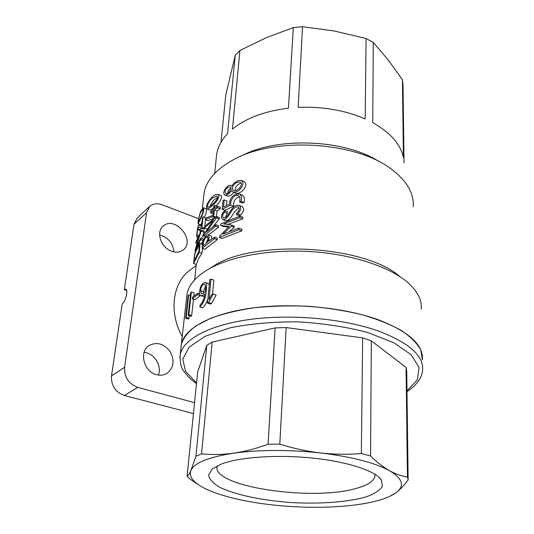 <?xml version="1.0" encoding="UTF-8"?>
<svg xmlns="http://www.w3.org/2000/svg" width="534" height="534" viewBox="0 0 534 534"><rect width="100%" height="100%" fill="white"/><g stroke="black" fill="none" stroke-linecap="round" stroke-linejoin="round"><path stroke-width="0.8" d="M158.431 375.082C162.189 365.777 154.119 352.994 144.113 352.38M156.502 374.681C143.726 371.751 138.767 351.592 149.16 345.485C157.016 341.6 164.031 343.682 170.213 351.739C174.852 360.777 173.73 368.019 166.868 373.466C163.751 375.275 160.293 375.676 156.502 374.681M173.83 251.861C172.943 243.057 168.203 237.436 159.613 234.993M171.794 251.294C161.048 247.943 155.628 231.983 163.164 226.149C174.852 215.155 196.098 240.494 183.195 249.925C180.045 252.302 176.247 252.756 171.794 251.294M193.448 413.563L124.389 395.48C115.351 392.103 111.059 385.568 111.519 375.869L122.206 303.899C125.65 301.51 128.507 289.435 125.697 289.214L124.309 289.708L134.027 224.233L137.158 218.086L149.68 206.471C153.044 203.608 157.196 203.04 162.142 204.782L198.608 218.666M194.556 402.643L137.812 387.397C128.594 383.893 124.195 377.184 124.602 367.265L146.543 212.706L149.68 206.471M182.207 336.594C168.564 312.37 172.662 282.546 189.904 270.251L196.185 265.531M207.466 303.072L209.809 279.662L211.003 279.102L208.981 299.467L211.597 294.688L213.213 294.027L208.58 302.578L207.466 303.072L210.369 304.033L211.491 303.546L216.143 295.022L213.213 294.027M205.023 292.445C203.08 293.546 201.872 294.007 201.385 293.807L200.597 290.73C201.071 286.558 202.426 284.382 204.669 284.201C205.737 285.823 205.857 288.574 205.023 292.445M205.617 285.91L203.414 291.677L203.381 293.266M199.609 291.444C199.336 293.954 199.729 295.375 200.784 295.709C201.652 295.876 203.007 295.382 204.842 294.221C204.302 298.573 202.686 302.224 200.016 305.194L199.829 306.93C202.433 304.807 205.603 298.246 205.85 294.401C206.278 290.102 207.646 282.9 205.336 282.393C202.226 282.866 200.323 285.884 199.609 291.444M192.293 298.806L192.46 297.258L197.814 293.173L197.647 294.728L192.293 298.806L195.09 299.734L200.47 295.562M188.175 315.36L190.671 292.685L191.359 291.998L188.862 314.7L188.175 315.36L191.005 316.262L191.686 315.607L193.462 299.2M185.578 318.151L188.095 295.596L188.669 294.888L186.159 317.476L185.578 318.151L188.415 319.052L188.996 318.377L189.29 315.714M186.159 317.476L188.996 318.377M188.669 294.888L190.371 295.456M188.862 314.7L191.686 315.607M193.795 296.143L194.142 292.932L191.359 291.998M197.647 294.728L200.457 295.669M197.814 293.173L199.576 293.76M199.829 306.93L202.686 307.864C204.749 305.982 206.471 303.105 207.853 299.227M207.726 283.34L209.308 284.642M204.435 296.677L200.784 295.709M212.479 294.327L213.867 280.096L211.003 279.102M199.109 245.506L195.764 251.561C194.61 254.591 194.736 254.157 193.976 261.126L198.835 251.481L199.409 245.613M193.582 263.496L199.229 252.275C199.836 248.27 200.023 245.34 199.776 243.471L199.502 243.658C197.066 246.541 195.377 250.586 194.443 255.799L193.582 263.496L196.405 264.49L198.448 258.803L201.932 253.249L202.446 248.383M206.017 237.089C204.088 239.439 203.114 242.409 203.1 246.014L207.766 241.882C208.333 238.898 208.207 237.096 207.379 236.469L206.017 237.089L208.126 237.87M208.093 238.711L206.224 243.144M214.528 238.671L202.206 248.297L204.896 249.278L217.251 239.686L217.405 238.124L214.681 237.109L214.528 238.671L217.251 239.686M202.206 248.297C202.192 243.19 203.514 238.938 206.184 235.547L207.953 234.806C209.108 235.648 209.341 237.777 208.667 241.188L214.681 237.109M239.953 216.083L239.819 217.658L223.873 223.879L231.482 225.094L231.382 226.136L222.912 234.192L238.925 228.085L238.791 229.68L219.441 237.403L219.607 235.981L229.166 226.469L220.629 225.421L220.742 223.98L239.953 216.083L242.89 217.231L242.756 218.806L227.678 224.46M200.757 238.084L200.59 239.599L194.957 251.033L199.709 234.166L195.818 243.197L195.985 241.682L201.618 230.081L195.945 246.821L200.757 238.084L203.434 239.072L203.274 240.587L201.038 243.925M201.365 228.185L198.474 226.837L197.567 229.493L196.739 236.936C196.198 237.196 198.061 223.379 198.915 225.068L201.538 226.436L202.493 217.632L203.067 216.824L201.919 227.477L201.365 228.185L204.028 229.186L204.609 228.151M200.724 212.298L203 209.421C203.381 211.05 202.666 213.627 200.851 217.138L198.434 221.957C197.994 221.497 199.656 213.827 200.724 212.298M200.884 210.857C198.661 217.431 197.747 221.737 198.141 223.773L201.331 217.191C203.521 212.619 204.235 209.475 203.467 207.766L200.884 210.857M215.916 224.707L215.763 226.256L203.507 236.068L203.641 234.86L213.326 220.295L204.362 228.058L204.529 226.503L216.731 216.544L216.61 217.785L206.031 232.19L215.916 224.707L218.62 225.742L218.466 227.284L208.3 234.933M210.636 212.879L210.79 211.384L213.513 209.215L213.834 206.077L214.828 205.336L214.508 208.48L217.725 206.284L217.572 207.793L214.354 209.989L213.727 216.21L205.25 219.661L205.423 218.119L212.886 215.362L213.36 210.716L210.636 212.879L213.046 213.814M217.692 197.38L215.022 199.149C213.026 200.604 211.384 202.947 210.096 206.177M212.412 198.114L217.118 195.905C218.066 197.76 216.857 200.223 213.487 203.294C211.31 205.523 209.395 206.845 207.746 207.245C205.93 206.298 210.189 199.316 212.412 198.114M212.572 196.632C207.272 202.393 205.477 206.538 207.185 209.048C209.114 208.48 211.577 206.638 214.575 203.507C217.605 200.891 220.368 194.903 217.892 194.303C216.076 194.236 214.301 195.01 212.572 196.632M224.721 210.69L223.933 211.304C221.156 214.995 220.716 217.732 222.605 219.514C224.941 219.995 227.517 217.865 230.321 213.119C232.363 209.121 234.907 206.985 237.95 206.718C240.08 208.287 239.646 210.443 236.642 213.186L236.515 214.648L239.399 215.776L240.64 214.975C244.205 211.177 244.565 208.32 241.728 206.384L238.838 205.243L235.754 205.503C233.632 206.618 231.335 209.261 228.852 213.433C227.551 216.09 225.755 217.605 223.466 217.972C222.064 216.657 222.438 214.735 224.58 212.192L227.317 213.266L227.457 211.764L224.721 210.69L224.58 212.192M238.845 205.243C241.635 207.165 241.275 210.029 237.743 213.834L236.515 214.648M224.187 199.903L223.012 200.55L222.171 209.235L230.741 205.089C229.96 200.664 234.026 194.176 238.371 195.571C239.966 196.619 240.38 198.728 239.606 201.892L241.168 201.371C241.995 197.587 241.395 195.11 239.372 193.942L235.521 194.369C231.502 196.425 229.5 199.683 229.527 204.148L223.499 207.079L224.187 199.903L226.89 200.984L226.456 205.577M230.888 188.355C228.973 189.33 227.898 190.932 227.651 193.154M228.178 187.254L230.107 186.907C233.211 188.088 227.938 194.69 225.748 193.555C224.38 191.539 225.188 189.443 228.178 187.254M241.214 183.129L240.113 183.456C236.749 185.031 235.14 187.367 235.28 190.458M237.316 182.301L240.066 182.007C244.398 184.13 236.976 192.3 233.705 190.378C230.421 189.57 233.872 183.189 237.316 182.301M238.338 180.652C235.22 181.9 233.071 183.756 231.883 186.212L230.788 185.492C227.33 183.623 221.156 193.595 224.961 195.017C227.164 195.224 229.34 193.762 231.476 190.631L233.051 191.973C238.217 193.809 246.628 183.356 241.201 180.385L238.338 180.652M233.865 192.3C231.756 195.07 229.687 196.338 227.658 196.105L227.431 196.011M244.038 181.56C249.538 184.584 241.074 194.95 235.821 193.101L235.474 192.954M222.171 209.235L224.881 210.296L233.532 206.191L230.741 205.089M239.619 196.579C235.287 198.047 233.258 201.251 233.532 206.191M239.606 201.892L242.489 203.047L244.071 202.533L241.168 201.371M239.372 193.949L242.229 195.104C244.285 196.258 244.899 198.735 244.071 202.533M227.317 213.266L225.341 217.572M220.529 195.357C223.693 196.178 218.806 203.801 215.963 205.784M213.66 207.813C211.711 209.468 210.429 210.216 209.809 210.069L207.219 209.054M205.25 219.661L207.893 220.669L214.141 218.266M212.852 216.851L215.002 217.678M213.727 216.21L215.93 217.064M216.437 216.737L217.004 211.023L214.354 209.989M217.572 207.793L220.242 208.841L217.004 211.023M220.242 208.841L220.388 207.332L217.725 206.284M217.465 206.451L214.828 205.336M204.362 228.058L207.012 229.059L207.332 228.719M216.61 217.785L219.294 218.82L219.414 217.585L216.731 216.544M203.461 207.779L206.091 208.801C206.965 209.929 206.391 212.779 204.382 217.331M201.952 222.631L200.884 224.801M197.086 236.428L197.713 236.669M197.246 234.973L198.328 235.374M197.567 229.493L200.31 230.521L200.036 232.37M197.72 228.739L200.464 229.767L200.31 230.521M200.978 228.005L200.464 229.767M201.919 227.477L204.575 228.479M204.816 226.189L205.503 219.761M205.69 217.985L203.067 216.824M195.818 243.197L196.572 243.477M201.492 231.295L204.155 232.29L204.282 231.082L201.618 230.081M404.038 162.923L403.036 85.427L402.442 79.72L388.231 60.002L373.286 42.426L366.09 38.501L334.538 31.059L302.538 26.7L293.326 27.614L266.252 37.707L239.933 50.496L235.22 55.409L225.829 94.752L220.996 142.311M216.297 157.857L216.677 154.146C217.845 146.963 221.47 140.148 227.551 133.687L235.22 55.409M373.286 42.426L372.752 122.64C390.434 132.639 400.654 144.3 403.424 157.617L402.442 79.72M302.538 26.7L298.146 107.381C322.77 106.4 345.111 110.244 365.169 118.915L366.09 38.501M239.933 50.496L232.444 129.141C245.94 118.141 264.604 111.152 288.44 108.168L293.326 27.614M242.242 155.534C278.02 136.537 345.445 139.454 379.147 161.655M203.641 196.946L204.048 193.161C206.384 179.865 216.791 168.41 235.28 158.785C276.272 136.784 356.038 141.937 390.941 168.851C406.761 180.692 414.177 193.308 413.189 206.691M186.6 297.478L186.98 294.087C188.589 285.416 195.19 277.453 206.792 270.191C228.786 256.687 269.617 248.924 311.255 251.607C352.887 254.311 390.775 267.167 408.543 283.234C417.875 291.851 422.107 300.522 421.233 309.233M207.566 269.723L212.632 266.68C252.448 238.985 364.969 244.879 400.053 276.732M179.838 357.867L181.346 344.29C183.376 337.875 188.195 331.768 195.798 325.967L210.93 318.177C223.466 313.652 238.037 310.161 254.651 307.704C272.106 305.955 290.209 305.495 308.946 306.322C327.569 307.911 345.164 310.681 361.738 314.633C377.264 319.165 390.467 324.452 401.368 330.493C410.679 336.8 417.147 343.309 420.779 350.017L422.327 359.869C423.716 345.044 408.964 331.647 378.072 319.672C343.576 307.21 292.011 302.464 251.16 308.165C210.229 313.865 184.29 328.697 181.346 344.29L186.98 294.087M204.155 232.29L201.612 238.398M207.953 234.806L210.63 235.801C211.484 236.061 211.831 237.143 211.678 239.032M219.294 218.82L213.213 226.476M231.382 226.136L234.239 227.23L234.333 226.189L231.482 225.094M234.239 227.23L229.78 231.255M238.791 229.68L241.748 230.815L241.882 229.219L238.925 228.085M241.748 230.815L222.204 238.431L219.441 237.403M228.505 227.077L223.366 226.463L220.629 225.421M239.112 207.926C236.756 209.108 234.446 211.664 232.183 215.596C229.7 219.407 227.417 221.069 225.348 220.575L222.605 219.514M237.743 213.834L240.64 214.975M239.819 217.658L242.756 218.806M203.507 236.068L205.169 236.682M215.763 226.256L218.466 227.284M194.957 251.033L195.477 251.22M200.59 239.599L203.274 240.587M199.229 252.275L201.932 253.249M208.58 302.578L211.491 303.546M126.665 290.469L124.309 289.708M374.901 474.245L374.915 476.435C373.787 481.127 367.993 484.985 357.54 488.016C314.252 501.746 211.484 486.955 217.091 466.229L217.184 465.868M220.829 464.26C238.371 457.244 276.091 454.407 311.836 458.012C347.607 461.596 375.629 470.941 381.389 480.059L382.357 486.354C379.881 490.319 374.574 493.79 366.431 496.76C348.201 502.174 319.786 504.203 290.943 502.521C262.181 500.478 235.34 494.878 219.814 487.282C213.106 483.35 209.355 479.292 208.574 475.113L212.091 469.112L220.829 464.26M370.556 455.969L361.344 453.533C348.028 454.674 334.484 454.487 320.72 452.979C306.957 451.35 293.32 448.406 279.809 444.148L268.068 444.201C256.38 448.54 244.926 451.53 233.698 453.166C259.891 449.628 288.901 449.561 320.72 452.979C351.993 456.817 374.955 462.738 389.606 470.748C383.392 467.217 377.037 462.297 370.556 455.969L371.317 340.839L362.666 337.875L286.157 327.562L275.123 327.903L212.178 342.08L206.812 345.318L197.687 371.831L187.08 476.215C188.195 475.567 189.49 473.618 190.965 470.381C194.536 462.778 208.781 457.037 233.698 453.166C222.484 454.694 211.764 454.921 201.538 453.853L212.178 342.08M371.317 340.839L406.06 367.425L406.728 371.324L408.13 479.892C403.998 485.499 399.959 489.785 396.008 492.749L389.513 496.473C379.294 500.985 365.169 504.116 347.153 505.865C324.071 507.981 299.868 507.741 274.543 505.157C249.238 502.461 228.292 497.908 211.698 491.507C205.844 489.171 201.091 486.688 197.46 484.058C191.259 479.545 189.089 474.986 190.965 470.381L195.938 456.23L201.538 453.853M197.46 484.058L189.957 479.051L187.08 476.215M193.535 481.595L198.902 485.059M391.195 495.665L396.008 492.749C404.966 486.04 402.83 478.704 389.606 470.748C395.821 474.152 401.762 476.215 407.435 476.922L408.13 479.892M407.435 476.922L406.06 367.425M361.344 453.533L362.666 337.875M279.809 444.148L286.157 327.562M268.068 444.201L275.123 327.903M195.938 456.23L206.812 345.318M124.389 395.48L137.812 387.397M111.519 375.869L124.602 367.265M134.027 224.233L146.543 212.706M200.597 290.73L203.414 291.677M196.492 383.559C191.392 379.968 187.381 376.096 184.45 371.958C181.22 368.553 179.791 362.793 180.178 354.676C183.089 339.41 209.141 324.919 250.319 319.399C291.417 313.879 343.322 318.618 378.039 330.893C409.124 342.681 423.963 355.831 422.554 370.349C422.034 376.61 418.376 383.926 406.995 391.642M196.559 382.905L185.585 371.397L182.782 359.162L189.176 347.107L205.129 336.293L230 327.849C250.533 323.724 273.208 321.728 298.025 321.855C322.977 323.35 346.132 326.875 367.505 332.435L393.838 342.715L411.334 354.856L419.09 367.626L417.308 379.908L406.981 390.815M205.944 282.726L208.126 283.474M231.109 185.625L231.996 185.992M224.961 195.017L227.658 196.098M233.091 191.986L235.821 193.094M241.208 180.358L244.051 181.533M220.522 195.364L217.885 194.309M200.891 224.781L198.181 223.759M196.759 236.929L197.487 237.196M214.688 173.376L216.677 154.146M194.623 279.883L196.298 264.45M200.517 225.655L200.624 224.68M202.393 208.42L204.048 193.161M237.93 206.765L238.491 206.985M199.776 243.464L202.466 244.452M374.915 476.435L374.928 474.372M378.753 477.096L381.389 480.059"/></g></svg>
